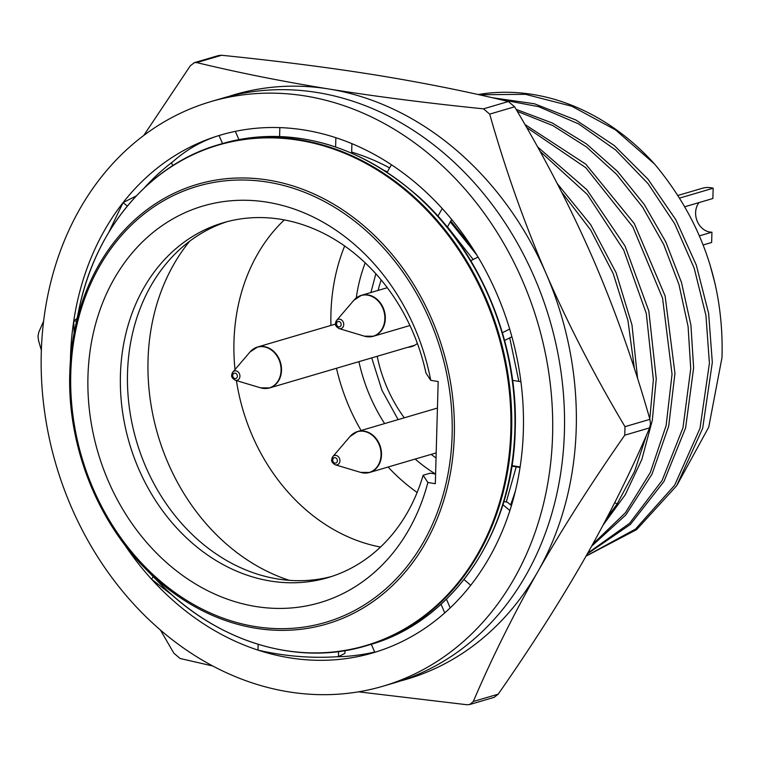 <?xml version="1.0" encoding="UTF-8"?>
<svg xmlns="http://www.w3.org/2000/svg" width="760" height="760" viewBox="0 0 760 760"><rect width="100%" height="100%" fill="white"/><g stroke="black" fill="none" stroke-linecap="round" stroke-linejoin="round"><path stroke-width="1.14" d="M70.423 360.743A269.876 222.414 73.6 0 1 70.49 357.39A269.876 222.414 73.6 0 1 73.748 320.881A269.876 222.414 73.6 0 1 123.111 202.559A269.876 222.414 73.6 0 1 219.06 135.518A269.876 222.414 73.6 0 1 220.799 134.995A269.876 222.414 73.6 0 1 335.863 137.702A269.876 222.414 73.6 0 1 442.244 208.544A269.876 222.414 73.6 0 1 509.684 329.051A269.876 222.414 73.6 0 1 520.115 466.944A269.876 222.414 73.6 0 1 470.744 585.257A269.876 222.414 73.6 0 1 374.803 652.308A269.876 222.414 73.6 0 1 373.065 652.831A269.876 222.414 73.6 0 1 257.991 650.114A269.876 222.414 73.6 0 1 151.62 579.272A269.876 222.414 73.6 0 1 124.421 544.407M382.888 686.232L394.706 682.755A304.703 251.113 -106.4 0 0 564.414 431.661A304.703 251.113 -106.4 0 0 222.803 98.106L210.976 101.584A304.703 251.113 -106.4 0 0 41.278 352.678A304.703 251.113 -106.4 0 0 382.888 686.232A304.703 251.113 -106.4 0 0 552.586 435.138A304.703 251.113 -106.4 0 0 210.976 101.584M374.69 652.033A269.876 222.414 73.6 0 1 335.597 656.82L338.438 656.64L338.58 651.567M221.758 134.71L219.06 135.518C202.189 140.704 186.846 149.387 173.033 161.566A269.876 222.414 -106.4 0 0 144.495 187.73M136.306 195.918L123.111 202.559L108.756 232.398M77.093 318.44L73.748 320.881L74.09 333.07M153.149 576.583L151.62 579.272L172.739 595.555M447.308 227.145L451.677 219.469M387.182 172.225L391.428 164.758M437.921 216.134L442.244 208.544M470.772 260.709L478.04 257.051M502.398 332.709L509.684 329.051M504.592 340.461L511.907 336.784M258.153 644.318L257.991 650.114C283.774 656.098 309.643 658.331 335.597 656.82M446.433 599.184L450.205 607.895M441.037 604.267L444.762 612.883M371.317 644.252L374.803 652.308M344.992 650.626L344.916 653.362L338.438 656.64M503.842 501.543L507.423 502.208L511.433 505.609M502.892 504.659L509.875 510.596M464.027 579.547L470.744 585.257M511.86 466.137L520.039 467.457M512.611 380.361L520.913 381.7M511.936 465.623L520.115 466.944M351.642 153.064L351.909 143.659M279.594 136.534L279.841 127.614M335.606 146.917L335.863 137.702M238.925 139.612L235.353 131.357M173.033 161.566L171.532 162.916L172.719 165.67M222.537 143.555L219.06 135.518M127.3 206.121L123.111 202.559M76.494 321.328L73.748 320.881M400.596 680.931A304.703 251.113 -106.4 0 0 537.823 571.634A304.703 251.113 -106.4 0 0 546.145 273.685C524.219 222.746 505.4 169.556 489.697 114.114L483.493 108.841C427.243 103.122 375.715 96.51 328.909 89.005C282.312 81.444 238.25 72.637 196.726 62.586L194.294 62.671L218.671 55.508L221.625 55.271C278.359 61.047 329.887 67.659 376.209 75.097C422.398 82.584 466.459 91.39 508.392 101.517L514.606 106.789C545.271 158.393 571.558 209.389 593.456 259.777C615.201 310.213 634.02 363.403 649.904 419.349L650.475 423.852L649.667 427.861L624.758 435.185L624.995 426.673C594.567 375.554 568.29 324.558 546.145 273.685A304.703 251.113 -106.4 0 0 328.909 89.005A304.703 251.113 -106.4 0 0 228.741 96.453M358.53 691.828L466.849 704.729L469.803 704.491L494.181 697.328L498.189 694.174C531.649 646.19 560.623 600.704 585.133 557.726C609.491 514.795 631 471.504 649.667 427.861M43.633 321.091L38.807 332.139L38 336.148L38.57 340.651L41.353 350.217M515.498 490.58A245.936 202.682 73.6 0 1 510.568 504.877M351.671 152.095A245.936 202.682 73.6 0 1 389.633 167.922M469.803 704.491L473.29 701.499C491.748 658.255 513.266 614.973 537.823 571.634C562.6 528.228 591.584 482.742 624.758 435.185M160.455 630.087L173.869 653.211L180.082 658.483L212.677 665.969M194.294 62.671L190.285 65.826L143.744 135.48M384.74 170.648L387.334 171.969M450.794 221.017L471.713 246.867M417.363 343.368A21.764 17.936 73.6 0 1 411.502 346.655A21.764 17.936 73.6 0 1 407.949 347.244M703.171 244.958L711.645 242.468L711.93 232.18L699.447 235.847M679.716 198.056L713.165 188.223A27.854 22.962 -106.4 0 0 702.354 188.261L678.043 195.415M713.165 188.223L712.87 198.512L684.912 206.73M699.058 202.578A17.413 14.345 -106.4 0 0 695.609 212.638A17.413 14.345 -106.4 0 0 711.93 232.18M537.548 146.861L586.91 189.781L625.053 246.069L648.812 310.945L656.26 378.879L652.298 420.413L641.829 459.486L625.233 494.779L603.079 525.103M614.745 502.617L617.12 503.984L634.533 471.466L646.494 435.166M649.79 418.978L653.362 379.734L646.304 313.49L623.713 250.03L587.328 194.475L540.018 151.316M617.12 503.984L606.642 518.348M524.903 124.469L585.827 164.217L634.306 223.573L665.114 295.963L674.947 373.388L668.714 426.056L652.042 474.107L625.85 514.909L591.603 546.212M592.705 544.226L625.375 512.8L650.284 472.549L666.13 425.552L672.049 374.243L662.568 298.167L632.814 226.803L585.856 167.77L526.575 127.385M516.116 109.364L552.378 123.044L586.549 143.972L617.51 171.399L644.214 204.421L665.788 241.889L681.52 282.568L690.906 325.042L693.633 367.887L685.606 427.937L664.003 481.394L630.41 524.419L587.29 553.917M587.698 553.185L629.565 523.308L662.083 480.51L682.974 427.776L690.736 368.742L688.085 326.486L678.975 284.563L663.66 244.369L642.646 207.223L616.588 174.353L586.35 146.841L552.881 125.609L517.275 111.34M491.976 97.669L534.47 103.778L575.814 119.975L614.251 145.511L648.061 179.265L675.82 219.735L696.303 265.098L708.633 313.376L712.319 362.397L702.658 428.365L676.628 485.773L636.576 529.653L586.026 556.139M586.074 556.063L635.54 529.055L674.642 485.241L699.998 428.365L709.413 363.251L705.936 315.39L694.184 268.213L674.652 223.687L648.109 183.72L615.667 149.995L578.654 123.927L538.612 106.656L497.211 98.876M506.255 501.989L516.202 466.839M479.142 94.762L525.483 94.326L571.767 106.229L615.553 129.912L654.569 164.017C701.575 220.4 724.052 284.905 722 357.533L708.747 427.11L677.046 485.117M427.87 482.486L435.328 483.692L438.178 381.539L430.73 380.332L425.97 373.103A184.993 152.465 73.6 0 0 223.459 222.689A184.993 152.465 73.6 0 0 129.371 443.175A184.993 152.465 73.6 0 0 327.826 577.657A184.993 152.465 73.6 0 0 423.12 475.256L427.87 482.486A206.758 170.401 73.6 0 1 157.614 554.202A206.758 170.401 73.6 0 1 166.886 222.48A206.758 170.401 73.6 0 1 430.73 380.332M709.802 264.024L715.293 284.563M227.021 221.692A184.993 152.465 -106.4 0 0 136.468 441.094A184.993 152.465 -106.4 0 0 331.36 576.555M415.188 459.059A156.702 129.143 73.6 0 0 435.556 474.031L430.217 473.176L423.12 475.256M289.351 580.346A202.844 167.171 73.6 0 1 157.843 434.805A202.844 167.171 73.6 0 1 189.648 241.243M380.503 547.048A184.993 152.465 73.6 0 1 236.407 380.589M235.001 369.541A184.993 152.465 73.6 0 1 284.316 219.906M417.135 492.461A184.993 152.465 73.6 0 1 388.103 467.02M361.076 430.502A184.993 152.465 73.6 0 1 336.481 368.258M330.952 325.423A184.993 152.465 73.6 0 1 344.66 245.983M384.626 423.577A156.702 129.143 73.6 0 1 358.919 361.665M356.26 297.967A156.702 129.143 73.6 0 1 365.218 262.846M478.135 94.544A237.234 195.51 73.6 0 1 654.569 164.017M557.232 183.568L590.748 224.76L616.094 272.726L631.978 324.919L637.602 378.575M518.852 381.368L509.732 337.877M473.176 259.502L447.478 226.841M634.41 368.638L627.922 320.34L613.149 273.448L590.681 230.005L561.488 191.871M450.309 221.873L476.881 255.113M498.189 694.174L473.29 701.499M649.904 419.349L624.995 426.673M514.606 106.789L489.697 114.114M508.392 101.517L483.493 108.841M221.625 55.271L196.726 62.586M381.159 279.917A132.221 108.965 -106.4 0 0 378.109 290.415M377.188 356.298A132.221 108.965 -106.4 0 0 404.282 417.8M231.8 374.955A4.845 3.99 73.6 0 1 232.855 372.048L250.049 351.947A21.223 17.489 73.6 0 1 269.933 349.068A21.223 17.489 73.6 0 1 281.067 370.433A21.223 17.489 73.6 0 1 260.604 387.837L269.638 387.913A21.327 17.575 73.6 0 1 265.401 388.502M235.267 380.247C232.436 378.527 231.258 376.808 231.733 375.07L232.855 372.048A4.845 3.99 73.6 0 1 237.395 371.393A4.845 3.99 73.6 0 1 239.932 376.266A4.845 3.99 73.6 0 1 235.267 380.247L260.604 387.837M237.386 376.228A2.774 2.289 73.6 0 1 234.973 378.565A2.774 2.289 73.6 0 1 232.721 375.478A2.774 2.289 73.6 0 1 235.125 373.141A2.774 2.289 73.6 0 1 237.386 376.228M253.726 348.783A21.327 17.575 73.6 0 1 257.611 346.988L257.611 346.988A21.327 17.575 73.6 0 1 281.523 370.338A21.327 17.575 73.6 0 1 269.638 387.913L414.798 345.23M331.797 459.496A4.845 3.99 73.6 0 1 332.851 456.589L350.047 436.487A21.223 17.489 73.6 0 1 369.93 433.599A21.223 17.489 73.6 0 1 381.055 454.964A21.223 17.489 73.6 0 1 360.591 472.368L369.635 472.454A21.327 17.575 73.6 0 1 365.398 473.043M335.255 464.778C332.424 463.068 331.246 461.339 331.721 459.601L332.851 456.589A4.845 3.99 73.6 0 1 337.392 455.924A4.845 3.99 73.6 0 1 339.929 460.807A4.845 3.99 73.6 0 1 335.255 464.778L360.591 472.368M337.373 460.769A2.774 2.289 73.6 0 1 334.97 463.106A2.774 2.289 73.6 0 1 332.719 460.009A2.774 2.289 73.6 0 1 335.122 457.672A2.774 2.289 73.6 0 1 337.373 460.769M353.723 433.323A21.327 17.575 73.6 0 1 357.599 431.528L357.599 431.528A21.327 17.575 73.6 0 1 381.51 454.869A21.327 17.575 73.6 0 1 369.635 472.454L436.192 452.884M335.606 323.285A4.845 3.99 73.6 0 1 336.651 320.378L353.846 300.285A21.223 17.489 73.6 0 1 373.73 297.397A21.223 17.489 73.6 0 1 384.864 318.763A21.223 17.489 73.6 0 1 364.401 336.167L373.435 336.243A21.327 17.575 73.6 0 1 369.198 336.841M339.065 328.577C336.233 326.857 335.055 325.137 335.53 323.399L336.651 320.378A4.845 3.99 73.6 0 1 341.192 319.722A4.845 3.99 73.6 0 1 343.729 324.596A4.845 3.99 73.6 0 1 339.065 328.577L364.401 336.167M341.183 324.558A2.774 2.289 73.6 0 1 338.779 326.895A2.774 2.289 73.6 0 1 336.519 323.808A2.774 2.289 73.6 0 1 338.922 321.47A2.774 2.289 73.6 0 1 341.183 324.558M357.523 297.113A21.327 17.575 73.6 0 1 361.409 295.317L361.409 295.317A21.327 17.575 73.6 0 1 385.32 318.668A21.327 17.575 73.6 0 1 373.435 336.243L409.944 325.517M452.133 435.09A227.268 187.302 73.6 0 1 255.246 626.572A227.268 187.302 73.6 0 1 70.765 373.587A227.268 187.302 73.6 0 1 267.653 182.115A227.268 187.302 73.6 0 1 452.133 435.09M454.309 435.176A229.149 188.85 73.6 0 1 344.394 617.623A229.149 188.85 73.6 0 1 145.084 568.366L145.084 568.366A229.149 188.85 73.6 0 1 69.778 373.16A229.149 188.85 73.6 0 1 74.822 329.403L74.822 329.403A229.149 188.85 73.6 0 1 287.394 184.291A229.149 188.85 73.6 0 1 454.309 435.176M78.784 310.27L78.784 310.27A260.88 214.994 73.6 0 1 320.796 145.065A260.88 214.994 73.6 0 1 510.815 430.683A260.88 214.994 73.6 0 1 385.671 638.39A260.88 214.994 73.6 0 1 158.773 582.312L145.084 568.366C96.339 519.346 67.355 444.258 69.768 373.179L74.822 329.403L78.784 310.27C95.076 228.665 149.786 164.217 218.842 144.637A261.174 215.241 73.6 0 1 511.651 430.549A261.174 215.241 73.6 0 1 366.187 645.772A261.174 215.241 73.6 0 1 279.623 649.572M143.991 188.299A261.174 215.241 73.6 0 1 218.842 144.637L222.072 143.688A261.174 215.241 73.6 0 1 514.881 429.599A261.174 215.241 73.6 0 1 369.426 644.822L366.187 645.772C297.53 666.691 216.638 642.114 158.773 582.312M375.849 273.762L370.909 292.524M371.716 357.903L381.928 390.212L398.126 419.606M431.091 454.385L436.05 457.976M250.049 351.947L257.611 346.988L335.549 324.073M350.047 436.487L357.599 431.528L437.437 408.053M353.846 300.285L361.409 295.317L387.305 287.707M222.072 143.688C291.992 125.314 357.922 143.355 419.872 197.818C480.938 253.28 518.225 343.786 515.223 429.362C513.494 532.38 452.684 621.784 369.426 644.822"/></g></svg>
